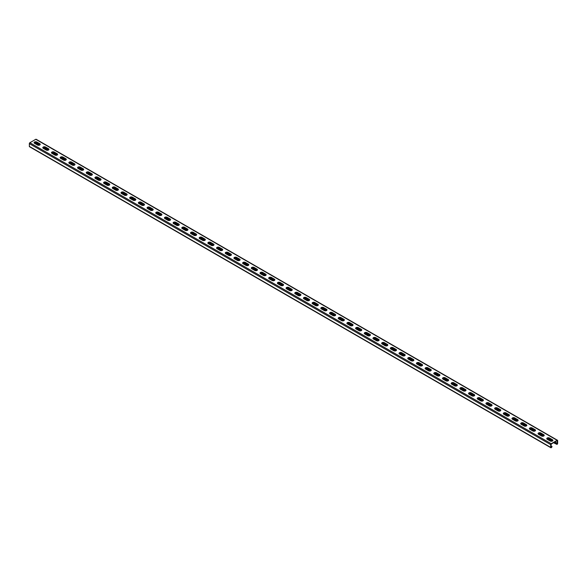 <?xml version="1.0" encoding="UTF-8"?>
<svg xmlns="http://www.w3.org/2000/svg" width="587" height="587" viewBox="0 0 587 587"><rect width="100%" height="100%" fill="white"/><g stroke="black" fill="none" stroke-linecap="round" stroke-linejoin="round"><path stroke-width="0.88" d="M553.497 442.701L556.865 444.352A0.734 0.426 120 0 0 557.65 443.376L557.65 440.61A0.734 0.426 120 0 0 557.129 440.309L551.222 443.721A0.734 0.426 120 0 0 550.701 444.623L550.701 447.389A0.734 0.426 120 0 0 551.479 447.463L552.088 446.707L550.958 445.944M550.848 447.727L29.504 146.728A0.734 0.426 -60 0 1 29.35 146.39L29.35 143.624A0.734 0.426 -60 0 1 29.871 142.722L35.778 139.31A0.734 0.426 -60 0 1 36.152 139.273L557.496 440.272M553.857 442.495L556.388 443.963L557.386 443.53L557.129 440.61L551.222 444.021L550.958 447.243L551.956 446.516M552.433 439.707A1.6 0.925 0 0 1 552.903 440.36A1.6 0.925 0 0 1 551.919 441.211A1.6 0.925 0 0 1 550.18 441.006L547.223 439.303A1.6 0.925 0 0 1 546.754 438.65A1.6 0.925 0 0 1 547.744 437.799A1.6 0.925 0 0 1 549.483 437.997L552.433 439.707L549.483 438.298A1.6 0.925 0 0 0 547.862 438.071A1.6 0.925 0 0 0 546.776 438.805L551.002 441.263M543.745 434.688A1.6 0.925 0 0 1 544.215 435.341A1.6 0.925 0 0 1 543.232 436.192A1.6 0.925 0 0 1 541.485 435.994L538.536 434.285A1.6 0.925 0 0 1 538.066 433.632A1.6 0.925 0 0 1 539.049 432.78A1.6 0.925 0 0 1 540.796 432.979L543.745 434.688L540.796 433.279A1.6 0.925 0 0 0 539.174 433.059A1.6 0.925 0 0 0 538.088 433.786L542.315 436.244M535.058 429.669A1.6 0.925 0 0 1 535.527 430.322A1.6 0.925 0 0 1 534.537 431.174A1.6 0.925 0 0 1 532.798 430.975L529.848 429.273A1.6 0.925 0 0 1 529.379 428.62A1.6 0.925 0 0 1 530.362 427.769A1.6 0.925 0 0 1 532.101 427.967L535.058 429.669L532.101 428.268A1.6 0.925 0 0 0 530.487 428.04A1.6 0.925 0 0 0 529.401 428.767M526.37 424.658A1.6 0.925 0 0 1 526.84 425.304A1.6 0.925 0 0 1 525.849 426.162A1.6 0.925 0 0 1 524.11 425.957L521.153 424.254A1.6 0.925 0 0 1 520.691 423.601A1.6 0.925 0 0 1 521.674 422.75A1.6 0.925 0 0 1 523.413 422.948L526.37 424.658L523.413 423.249A1.6 0.925 0 0 0 521.799 423.022A1.6 0.925 0 0 0 520.706 423.748M517.683 419.639A1.6 0.925 0 0 1 518.145 420.292A1.6 0.925 0 0 1 517.162 421.143A1.6 0.925 0 0 1 515.423 420.945L512.466 419.235A1.6 0.925 0 0 1 511.996 418.582A1.6 0.925 0 0 1 512.987 417.731A1.6 0.925 0 0 1 514.726 417.929L517.683 419.639L514.726 418.23A1.6 0.925 0 0 0 513.104 418.01A1.6 0.925 0 0 0 512.018 418.736L516.252 421.195M508.988 414.62A1.6 0.925 0 0 1 509.457 415.273A1.6 0.925 0 0 1 508.474 416.124A1.6 0.925 0 0 1 506.735 415.926L503.778 414.217A1.6 0.925 0 0 1 503.308 413.571A1.6 0.925 0 0 1 504.299 412.712A1.6 0.925 0 0 1 506.038 412.918L508.988 414.62L506.038 413.219A1.6 0.925 0 0 0 504.416 412.991A1.6 0.925 0 0 0 503.33 413.718M500.3 409.601A1.6 0.925 0 0 1 500.77 410.254A1.6 0.925 0 0 1 499.786 411.105A1.6 0.925 0 0 1 498.04 410.907L495.09 409.205A1.6 0.925 0 0 1 494.621 408.552A1.6 0.925 0 0 1 495.604 407.701A1.6 0.925 0 0 1 497.35 407.899L500.3 409.601L497.35 408.2A1.6 0.925 0 0 0 495.729 407.972A1.6 0.925 0 0 0 494.643 408.699M491.613 404.59A1.6 0.925 0 0 1 492.082 405.243A1.6 0.925 0 0 1 491.092 406.094A1.6 0.925 0 0 1 489.353 405.896L486.396 404.186A1.6 0.925 0 0 1 485.933 403.533A1.6 0.925 0 0 1 486.917 402.682A1.6 0.925 0 0 1 488.655 402.88L491.613 404.59L488.655 403.181A1.6 0.925 0 0 0 487.041 402.961A1.6 0.925 0 0 0 485.955 403.687M482.925 399.571A1.6 0.925 0 0 1 483.394 400.224A1.6 0.925 0 0 1 482.404 401.075A1.6 0.925 0 0 1 480.665 400.877L477.708 399.167A1.6 0.925 0 0 1 477.238 398.514A1.6 0.925 0 0 1 478.229 397.663A1.6 0.925 0 0 1 479.968 397.869L482.925 399.571L479.968 398.169A1.6 0.925 0 0 0 478.354 397.942A1.6 0.925 0 0 0 477.26 398.668L481.494 401.126M474.237 394.552A1.6 0.925 0 0 1 474.7 395.205A1.6 0.925 0 0 1 473.716 396.056A1.6 0.925 0 0 1 471.977 395.858L469.02 394.156A1.6 0.925 0 0 1 468.551 393.503A1.6 0.925 0 0 1 469.541 392.652A1.6 0.925 0 0 1 471.28 392.85L474.237 394.552L471.28 393.151A1.6 0.925 0 0 0 469.659 392.923A1.6 0.925 0 0 0 468.573 393.65M465.542 389.541A1.6 0.925 0 0 1 466.012 390.194A1.6 0.925 0 0 1 465.029 391.045A1.6 0.925 0 0 1 463.282 390.839L460.333 389.137A1.6 0.925 0 0 1 459.863 388.484A1.6 0.925 0 0 1 460.846 387.633A1.6 0.925 0 0 1 462.593 387.831L465.542 389.541L462.593 388.132A1.6 0.925 0 0 0 460.971 387.904A1.6 0.925 0 0 0 459.885 388.638M456.855 384.522A1.6 0.925 0 0 1 457.324 385.175A1.6 0.925 0 0 1 456.341 386.026A1.6 0.925 0 0 1 454.595 385.828L451.645 384.118A1.6 0.925 0 0 1 451.176 383.465A1.6 0.925 0 0 1 452.159 382.614A1.6 0.925 0 0 1 453.905 382.812L456.855 384.522L453.905 383.12A1.6 0.925 0 0 0 452.284 382.893A1.6 0.925 0 0 0 451.198 383.619M448.167 379.503A1.6 0.925 0 0 1 448.637 380.156A1.6 0.925 0 0 1 447.646 381.007A1.6 0.925 0 0 1 445.907 380.809L442.95 379.107A1.6 0.925 0 0 1 442.488 378.454A1.6 0.925 0 0 1 443.471 377.602A1.6 0.925 0 0 1 445.21 377.801L448.167 379.503L445.21 378.101A1.6 0.925 0 0 0 443.596 377.874A1.6 0.925 0 0 0 442.51 378.6L446.736 381.066M439.48 374.491A1.6 0.925 0 0 1 439.949 375.137A1.6 0.925 0 0 1 438.959 375.996A1.6 0.925 0 0 1 437.22 375.79L434.263 374.088A1.6 0.925 0 0 1 433.793 373.435A1.6 0.925 0 0 1 434.784 372.584A1.6 0.925 0 0 1 436.523 372.782L439.48 374.491L436.523 373.083A1.6 0.925 0 0 0 434.908 372.855A1.6 0.925 0 0 0 433.815 373.581M430.792 369.472A1.6 0.925 0 0 1 431.254 370.126A1.6 0.925 0 0 1 430.271 370.977A1.6 0.925 0 0 1 428.532 370.779L425.575 369.069A1.6 0.925 0 0 1 425.105 368.416A1.6 0.925 0 0 1 426.096 367.565A1.6 0.925 0 0 1 427.835 367.763L430.792 369.472L427.835 368.064A1.6 0.925 0 0 0 426.213 367.844A1.6 0.925 0 0 0 425.127 368.57M422.097 364.454A1.6 0.925 0 0 1 422.567 365.107A1.6 0.925 0 0 1 421.583 365.958A1.6 0.925 0 0 1 419.837 365.76L416.887 364.05A1.6 0.925 0 0 1 416.418 363.404A1.6 0.925 0 0 1 417.401 362.546A1.6 0.925 0 0 1 419.147 362.751L422.097 364.454L419.147 363.052A1.6 0.925 0 0 0 417.526 362.825A1.6 0.925 0 0 0 416.44 363.551M413.409 359.435A1.6 0.925 0 0 1 413.879 360.088A1.6 0.925 0 0 1 412.888 360.939A1.6 0.925 0 0 1 411.149 360.741L408.2 359.039A1.6 0.925 0 0 1 407.73 358.386A1.6 0.925 0 0 1 408.713 357.534A1.6 0.925 0 0 1 410.452 357.732L413.409 359.435L410.452 358.033A1.6 0.925 0 0 0 408.838 357.806A1.6 0.925 0 0 0 407.752 358.532L411.979 360.998M404.722 354.423A1.6 0.925 0 0 1 405.191 355.076A1.6 0.925 0 0 1 404.201 355.927A1.6 0.925 0 0 1 402.462 355.729L399.505 354.02A1.6 0.925 0 0 1 399.043 353.367A1.6 0.925 0 0 1 400.026 352.516A1.6 0.925 0 0 1 401.765 352.714L404.722 354.423L401.765 353.014A1.6 0.925 0 0 0 400.151 352.794A1.6 0.925 0 0 0 399.065 353.521M396.034 349.404A1.6 0.925 0 0 1 396.496 350.057A1.6 0.925 0 0 1 395.513 350.909A1.6 0.925 0 0 1 393.774 350.71L390.817 349.001A1.6 0.925 0 0 1 390.348 348.348A1.6 0.925 0 0 1 391.338 347.497A1.6 0.925 0 0 1 393.077 347.702L396.034 349.404L393.077 348.003A1.6 0.925 0 0 0 391.463 347.775A1.6 0.925 0 0 0 390.37 348.502M387.339 344.386A1.6 0.925 0 0 1 387.809 345.039A1.6 0.925 0 0 1 386.826 345.89A1.6 0.925 0 0 1 385.087 345.692L382.13 343.989A1.6 0.925 0 0 1 381.66 343.336A1.6 0.925 0 0 1 382.651 342.485A1.6 0.925 0 0 1 384.39 342.683L387.339 344.386L384.39 342.984A1.6 0.925 0 0 0 382.768 342.757A1.6 0.925 0 0 0 381.682 343.483M378.652 339.374A1.6 0.925 0 0 1 379.121 340.027A1.6 0.925 0 0 1 378.138 340.878A1.6 0.925 0 0 1 376.392 340.673L373.442 338.97A1.6 0.925 0 0 1 372.972 338.317A1.6 0.925 0 0 1 373.956 337.466A1.6 0.925 0 0 1 375.702 337.664L378.652 339.374L375.702 337.965A1.6 0.925 0 0 0 374.08 337.738A1.6 0.925 0 0 0 372.994 338.472L377.221 340.93M369.964 334.355A1.6 0.925 0 0 1 370.434 335.008A1.6 0.925 0 0 1 369.443 335.859A1.6 0.925 0 0 1 367.704 335.661L364.754 333.952A1.6 0.925 0 0 1 364.285 333.299A1.6 0.925 0 0 1 365.268 332.447A1.6 0.925 0 0 1 367.007 332.653L369.964 334.355L367.007 332.954A1.6 0.925 0 0 0 365.393 332.726A1.6 0.925 0 0 0 364.307 333.453M361.276 329.336A1.6 0.925 0 0 1 361.746 329.989A1.6 0.925 0 0 1 360.756 330.841A1.6 0.925 0 0 1 359.017 330.642L356.06 328.94A1.6 0.925 0 0 1 355.597 328.287A1.6 0.925 0 0 1 356.58 327.436A1.6 0.925 0 0 1 358.319 327.634L361.276 329.336L358.319 327.935A1.6 0.925 0 0 0 356.705 327.707A1.6 0.925 0 0 0 355.612 328.434M352.589 324.325A1.6 0.925 0 0 1 353.051 324.971A1.6 0.925 0 0 1 352.068 325.829A1.6 0.925 0 0 1 350.329 325.624L347.372 323.921A1.6 0.925 0 0 1 346.902 323.268A1.6 0.925 0 0 1 347.893 322.417A1.6 0.925 0 0 1 349.632 322.615L352.589 324.325L349.632 322.916A1.6 0.925 0 0 0 348.01 322.689A1.6 0.925 0 0 0 346.924 323.422L351.158 325.88M343.894 319.306A1.6 0.925 0 0 1 344.364 319.959A1.6 0.925 0 0 1 343.38 320.81A1.6 0.925 0 0 1 341.641 320.612L338.684 318.902A1.6 0.925 0 0 1 338.215 318.249A1.6 0.925 0 0 1 339.205 317.398A1.6 0.925 0 0 1 340.944 317.596L343.894 319.306L340.944 317.897A1.6 0.925 0 0 0 339.323 317.677A1.6 0.925 0 0 0 338.237 318.403M335.206 314.287A1.6 0.925 0 0 1 335.676 314.94A1.6 0.925 0 0 1 334.693 315.791A1.6 0.925 0 0 1 332.946 315.593L329.997 313.884A1.6 0.925 0 0 1 329.527 313.238A1.6 0.925 0 0 1 330.51 312.379A1.6 0.925 0 0 1 332.257 312.585L335.206 314.287L332.257 312.886A1.6 0.925 0 0 0 330.635 312.658A1.6 0.925 0 0 0 329.549 313.385M326.519 309.268A1.6 0.925 0 0 1 326.988 309.921A1.6 0.925 0 0 1 325.998 310.772A1.6 0.925 0 0 1 324.259 310.574L321.302 308.872A1.6 0.925 0 0 1 320.84 308.219A1.6 0.925 0 0 1 321.823 307.368A1.6 0.925 0 0 1 323.562 307.566L326.519 309.268L323.562 307.867A1.6 0.925 0 0 0 321.947 307.639A1.6 0.925 0 0 0 320.862 308.366M317.831 304.257A1.6 0.925 0 0 1 318.301 304.91A1.6 0.925 0 0 1 317.31 305.761A1.6 0.925 0 0 1 315.571 305.563L312.614 303.853A1.6 0.925 0 0 1 312.145 303.2A1.6 0.925 0 0 1 313.135 302.349A1.6 0.925 0 0 1 314.874 302.547L317.831 304.257L314.874 302.848A1.6 0.925 0 0 0 313.26 302.628A1.6 0.925 0 0 0 312.167 303.354L316.4 305.812M309.144 299.238A1.6 0.925 0 0 1 309.606 299.891A1.6 0.925 0 0 1 308.623 300.742A1.6 0.925 0 0 1 306.884 300.544L303.927 298.834A1.6 0.925 0 0 1 303.457 298.189A1.6 0.925 0 0 1 304.448 297.33A1.6 0.925 0 0 1 306.187 297.536L309.144 299.238L306.187 297.836A1.6 0.925 0 0 0 304.565 297.609A1.6 0.925 0 0 0 303.479 298.335L307.713 300.793M300.449 294.219A1.6 0.925 0 0 1 300.918 294.872A1.6 0.925 0 0 1 299.935 295.723A1.6 0.925 0 0 1 298.189 295.525L295.239 293.823A1.6 0.925 0 0 1 294.769 293.17A1.6 0.925 0 0 1 295.753 292.319A1.6 0.925 0 0 1 297.499 292.517L300.449 294.219L297.499 292.818A1.6 0.925 0 0 0 295.877 292.59A1.6 0.925 0 0 0 294.791 293.317M291.761 289.208A1.6 0.925 0 0 1 292.231 289.861A1.6 0.925 0 0 1 291.247 290.712A1.6 0.925 0 0 1 289.501 290.506L286.551 288.804A1.6 0.925 0 0 1 286.082 288.151A1.6 0.925 0 0 1 287.065 287.3A1.6 0.925 0 0 1 288.811 287.498L291.761 289.208L288.811 287.799A1.6 0.925 0 0 0 287.19 287.571A1.6 0.925 0 0 0 286.104 288.305M283.073 284.189A1.6 0.925 0 0 1 283.543 284.842A1.6 0.925 0 0 1 282.552 285.693A1.6 0.925 0 0 1 280.813 285.495L277.856 283.785A1.6 0.925 0 0 1 277.394 283.132A1.6 0.925 0 0 1 278.377 282.281A1.6 0.925 0 0 1 280.116 282.486L283.073 284.189L280.116 282.787A1.6 0.925 0 0 0 278.502 282.56A1.6 0.925 0 0 0 277.416 283.286L281.643 285.744M274.386 279.17A1.6 0.925 0 0 1 274.855 279.823A1.6 0.925 0 0 1 273.865 280.674A1.6 0.925 0 0 1 272.126 280.476L269.169 278.774A1.6 0.925 0 0 1 268.699 278.121A1.6 0.925 0 0 1 269.69 277.269A1.6 0.925 0 0 1 271.429 277.468L274.386 279.17L271.429 277.768A1.6 0.925 0 0 0 269.815 277.541A1.6 0.925 0 0 0 268.721 278.267L272.955 280.733M265.698 274.158A1.6 0.925 0 0 1 266.16 274.804A1.6 0.925 0 0 1 265.177 275.663A1.6 0.925 0 0 1 263.438 275.457L260.481 273.755A1.6 0.925 0 0 1 260.012 273.102A1.6 0.925 0 0 1 261.002 272.251A1.6 0.925 0 0 1 262.741 272.449L265.698 274.158L262.741 272.75A1.6 0.925 0 0 0 261.12 272.522A1.6 0.925 0 0 0 260.034 273.256M257.003 269.139A1.6 0.925 0 0 1 257.473 269.793A1.6 0.925 0 0 1 256.49 270.644A1.6 0.925 0 0 1 254.743 270.446L251.794 268.736A1.6 0.925 0 0 1 251.324 268.083A1.6 0.925 0 0 1 252.307 267.232A1.6 0.925 0 0 1 254.054 267.43L257.003 269.139L254.054 267.731A1.6 0.925 0 0 0 252.432 267.511A1.6 0.925 0 0 0 251.346 268.237M248.316 264.121A1.6 0.925 0 0 1 248.785 264.774A1.6 0.925 0 0 1 247.795 265.625A1.6 0.925 0 0 1 246.056 265.427L243.106 263.724A1.6 0.925 0 0 1 242.636 263.071A1.6 0.925 0 0 1 243.62 262.22A1.6 0.925 0 0 1 245.359 262.418L248.316 264.121L245.359 262.719A1.6 0.925 0 0 0 243.744 262.492A1.6 0.925 0 0 0 242.658 263.218L246.885 265.684M239.628 259.109A1.6 0.925 0 0 1 240.098 259.755A1.6 0.925 0 0 1 239.107 260.613A1.6 0.925 0 0 1 237.368 260.408L234.411 258.706A1.6 0.925 0 0 1 233.949 258.053A1.6 0.925 0 0 1 234.932 257.201A1.6 0.925 0 0 1 236.671 257.399L239.628 259.109L236.671 257.7A1.6 0.925 0 0 0 235.057 257.473A1.6 0.925 0 0 0 233.971 258.199M230.94 254.09A1.6 0.925 0 0 1 231.403 254.743A1.6 0.925 0 0 1 230.42 255.594A1.6 0.925 0 0 1 228.681 255.396L225.724 253.687A1.6 0.925 0 0 1 225.254 253.034A1.6 0.925 0 0 1 226.244 252.183A1.6 0.925 0 0 1 227.983 252.381L230.94 254.09L227.983 252.681A1.6 0.925 0 0 0 226.369 252.461A1.6 0.925 0 0 0 225.276 253.188M222.246 249.071A1.6 0.925 0 0 1 222.715 249.724A1.6 0.925 0 0 1 221.732 250.576A1.6 0.925 0 0 1 219.993 250.378L217.036 248.668A1.6 0.925 0 0 1 216.566 248.022A1.6 0.925 0 0 1 217.557 247.164A1.6 0.925 0 0 1 219.296 247.369L222.246 249.071L219.296 247.67A1.6 0.925 0 0 0 217.674 247.443A1.6 0.925 0 0 0 216.588 248.169M213.558 244.053A1.6 0.925 0 0 1 214.028 244.706A1.6 0.925 0 0 1 213.044 245.557A1.6 0.925 0 0 1 211.298 245.359L208.348 243.656A1.6 0.925 0 0 1 207.879 243.003A1.6 0.925 0 0 1 208.862 242.152A1.6 0.925 0 0 1 210.608 242.35L213.558 244.053L210.608 242.651A1.6 0.925 0 0 0 208.987 242.424A1.6 0.925 0 0 0 207.901 243.15L212.127 245.615M204.87 239.041A1.6 0.925 0 0 1 205.34 239.694A1.6 0.925 0 0 1 204.349 240.545A1.6 0.925 0 0 1 202.61 240.34L199.661 238.638A1.6 0.925 0 0 1 199.191 237.984A1.6 0.925 0 0 1 200.174 237.133A1.6 0.925 0 0 1 201.913 237.331L204.87 239.041L201.913 237.632A1.6 0.925 0 0 0 200.299 237.405A1.6 0.925 0 0 0 199.213 238.139M196.183 234.022A1.6 0.925 0 0 1 196.652 234.675A1.6 0.925 0 0 1 195.662 235.526A1.6 0.925 0 0 1 193.923 235.328L190.966 233.619A1.6 0.925 0 0 1 190.504 232.966A1.6 0.925 0 0 1 191.487 232.114A1.6 0.925 0 0 1 193.226 232.32L196.183 234.022L193.226 232.621A1.6 0.925 0 0 0 191.611 232.393A1.6 0.925 0 0 0 190.518 233.12M187.495 229.003A1.6 0.925 0 0 1 187.957 229.656A1.6 0.925 0 0 1 186.974 230.508A1.6 0.925 0 0 1 185.235 230.309L182.278 228.607A1.6 0.925 0 0 1 181.809 227.954A1.6 0.925 0 0 1 182.799 227.103A1.6 0.925 0 0 1 184.538 227.301L187.495 229.003L184.538 227.602A1.6 0.925 0 0 0 182.917 227.374A1.6 0.925 0 0 0 181.831 228.101M178.8 223.992A1.6 0.925 0 0 1 179.27 224.645A1.6 0.925 0 0 1 178.287 225.496A1.6 0.925 0 0 1 176.548 225.291L173.591 223.588A1.6 0.925 0 0 1 173.121 222.935A1.6 0.925 0 0 1 174.112 222.084A1.6 0.925 0 0 1 175.851 222.282L178.8 223.992L175.851 222.583A1.6 0.925 0 0 0 174.229 222.356A1.6 0.925 0 0 0 173.143 223.089M170.113 218.973A1.6 0.925 0 0 1 170.582 219.626A1.6 0.925 0 0 1 169.599 220.477A1.6 0.925 0 0 1 167.853 220.279L164.903 218.569A1.6 0.925 0 0 1 164.433 217.916A1.6 0.925 0 0 1 165.417 217.065A1.6 0.925 0 0 1 167.163 217.263L170.113 218.973L167.163 217.564A1.6 0.925 0 0 0 165.541 217.344A1.6 0.925 0 0 0 164.455 218.071M161.425 213.954A1.6 0.925 0 0 1 161.895 214.607A1.6 0.925 0 0 1 160.904 215.458A1.6 0.925 0 0 1 159.165 215.26L156.208 213.558A1.6 0.925 0 0 1 155.746 212.905A1.6 0.925 0 0 1 156.729 212.054A1.6 0.925 0 0 1 158.468 212.252L161.425 213.954L158.468 212.553A1.6 0.925 0 0 0 156.854 212.325A1.6 0.925 0 0 0 155.768 213.052M152.737 208.943A1.6 0.925 0 0 1 153.207 209.588A1.6 0.925 0 0 1 152.216 210.447A1.6 0.925 0 0 1 150.477 210.241L147.52 208.539A1.6 0.925 0 0 1 147.051 207.886A1.6 0.925 0 0 1 148.041 207.035A1.6 0.925 0 0 1 149.78 207.233L152.737 208.943L149.78 207.534A1.6 0.925 0 0 0 148.166 207.306A1.6 0.925 0 0 0 147.073 208.033M144.05 203.924A1.6 0.925 0 0 1 144.512 204.577A1.6 0.925 0 0 1 143.529 205.428A1.6 0.925 0 0 1 141.79 205.23L138.833 203.52A1.6 0.925 0 0 1 138.363 202.867A1.6 0.925 0 0 1 139.354 202.016A1.6 0.925 0 0 1 141.093 202.214L144.05 203.924L141.093 202.515A1.6 0.925 0 0 0 139.471 202.295A1.6 0.925 0 0 0 138.385 203.021L142.619 205.479M135.355 198.905A1.6 0.925 0 0 1 135.824 199.558A1.6 0.925 0 0 1 134.841 200.409A1.6 0.925 0 0 1 133.095 200.211L130.145 198.501A1.6 0.925 0 0 1 129.676 197.856A1.6 0.925 0 0 1 130.659 196.997A1.6 0.925 0 0 1 132.405 197.203L135.355 198.905L132.405 197.503A1.6 0.925 0 0 0 130.784 197.276A1.6 0.925 0 0 0 129.698 198.002M126.667 193.886A1.6 0.925 0 0 1 127.137 194.539A1.6 0.925 0 0 1 126.154 195.39A1.6 0.925 0 0 1 124.407 195.192L121.458 193.49A1.6 0.925 0 0 1 120.988 192.837A1.6 0.925 0 0 1 121.971 191.986A1.6 0.925 0 0 1 123.718 192.184L126.667 193.886L123.718 192.485A1.6 0.925 0 0 0 122.096 192.257A1.6 0.925 0 0 0 121.01 192.984M117.98 188.875A1.6 0.925 0 0 1 118.449 189.528A1.6 0.925 0 0 1 117.459 190.379A1.6 0.925 0 0 1 115.72 190.181L112.763 188.471A1.6 0.925 0 0 1 112.3 187.818A1.6 0.925 0 0 1 113.284 186.967A1.6 0.925 0 0 1 115.023 187.165L117.98 188.875L115.023 187.466A1.6 0.925 0 0 0 113.408 187.246A1.6 0.925 0 0 0 112.322 187.972L116.549 190.43M109.292 183.856A1.6 0.925 0 0 1 109.762 184.509A1.6 0.925 0 0 1 108.771 185.36A1.6 0.925 0 0 1 107.032 185.162L104.075 183.452A1.6 0.925 0 0 1 103.605 182.799A1.6 0.925 0 0 1 104.596 181.948A1.6 0.925 0 0 1 106.335 182.153L109.292 183.856L106.335 182.454A1.6 0.925 0 0 0 104.721 182.227A1.6 0.925 0 0 0 103.628 182.953L107.861 185.411M100.604 178.837A1.6 0.925 0 0 1 101.067 179.49A1.6 0.925 0 0 1 100.084 180.341A1.6 0.925 0 0 1 98.345 180.143L95.388 178.441A1.6 0.925 0 0 1 94.918 177.788A1.6 0.925 0 0 1 95.908 176.936A1.6 0.925 0 0 1 97.647 177.135L100.604 178.837L97.647 177.435A1.6 0.925 0 0 0 96.026 177.208A1.6 0.925 0 0 0 94.94 177.934M91.91 173.825A1.6 0.925 0 0 1 92.379 174.478A1.6 0.925 0 0 1 91.396 175.33A1.6 0.925 0 0 1 89.65 175.124L86.7 173.422A1.6 0.925 0 0 1 86.23 172.769A1.6 0.925 0 0 1 87.214 171.918A1.6 0.925 0 0 1 88.96 172.116L91.91 173.825L88.96 172.417A1.6 0.925 0 0 0 87.338 172.189A1.6 0.925 0 0 0 86.252 172.923M83.222 168.807A1.6 0.925 0 0 1 83.692 169.46A1.6 0.925 0 0 1 82.701 170.311A1.6 0.925 0 0 1 80.962 170.113L78.012 168.403A1.6 0.925 0 0 1 77.543 167.75A1.6 0.925 0 0 1 78.526 166.899A1.6 0.925 0 0 1 80.265 167.097L83.222 168.807L80.265 167.405A1.6 0.925 0 0 0 78.651 167.178A1.6 0.925 0 0 0 77.565 167.904L81.791 170.362M74.534 163.788A1.6 0.925 0 0 1 75.004 164.441A1.6 0.925 0 0 1 74.013 165.292A1.6 0.925 0 0 1 72.274 165.094L69.317 163.391A1.6 0.925 0 0 1 68.855 162.738A1.6 0.925 0 0 1 69.838 161.887A1.6 0.925 0 0 1 71.577 162.085L74.534 163.788L71.577 162.386A1.6 0.925 0 0 0 69.963 162.159A1.6 0.925 0 0 0 68.877 162.885M65.847 158.776A1.6 0.925 0 0 1 66.309 159.422A1.6 0.925 0 0 1 65.326 160.28A1.6 0.925 0 0 1 63.587 160.075L60.63 158.373A1.6 0.925 0 0 1 60.16 157.72A1.6 0.925 0 0 1 61.151 156.868A1.6 0.925 0 0 1 62.89 157.067L65.847 158.776L62.89 157.367A1.6 0.925 0 0 0 61.275 157.14A1.6 0.925 0 0 0 60.182 157.866M57.152 153.757A1.6 0.925 0 0 1 57.621 154.41A1.6 0.925 0 0 1 56.638 155.262A1.6 0.925 0 0 1 54.899 155.063L51.942 153.354A1.6 0.925 0 0 1 51.473 152.701A1.6 0.925 0 0 1 52.463 151.85A1.6 0.925 0 0 1 54.202 152.048L57.152 153.757L54.202 152.349A1.6 0.925 0 0 0 52.581 152.128A1.6 0.925 0 0 0 51.495 152.855M48.464 148.738A1.6 0.925 0 0 1 48.934 149.392A1.6 0.925 0 0 1 47.951 150.243A1.6 0.925 0 0 1 46.204 150.045L43.255 148.335A1.6 0.925 0 0 1 42.785 147.689A1.6 0.925 0 0 1 43.768 146.831A1.6 0.925 0 0 1 45.515 147.036L48.464 148.738L45.515 147.337A1.6 0.925 0 0 0 43.893 147.11A1.6 0.925 0 0 0 42.807 147.836L47.033 150.294M39.777 143.72A1.6 0.925 0 0 1 40.246 144.373A1.6 0.925 0 0 1 39.256 145.224A1.6 0.925 0 0 1 37.517 145.026L34.567 143.323A1.6 0.925 0 0 1 34.097 142.67A1.6 0.925 0 0 1 35.081 141.819A1.6 0.925 0 0 1 36.82 142.017L39.777 143.72L36.82 142.318A1.6 0.925 0 0 0 35.205 142.091A1.6 0.925 0 0 0 34.119 142.817M552.881 440.507A1.6 0.925 0 0 0 552.433 440.008M544.193 435.488A1.6 0.925 0 0 0 543.745 434.989M535.505 430.476A1.6 0.925 0 0 0 535.058 429.97M526.818 425.458A1.6 0.925 0 0 0 526.37 424.959M518.123 420.439A1.6 0.925 0 0 0 517.683 419.94M509.435 415.427A1.6 0.925 0 0 0 508.988 414.921M500.748 410.408A1.6 0.925 0 0 0 500.3 409.902M492.06 405.39A1.6 0.925 0 0 0 491.613 404.891M483.372 400.371A1.6 0.925 0 0 0 482.925 399.872M474.678 395.359A1.6 0.925 0 0 0 474.237 394.853M465.99 390.34A1.6 0.925 0 0 0 465.542 389.841M457.302 385.321A1.6 0.925 0 0 0 456.855 384.823M448.615 380.31A1.6 0.925 0 0 0 448.167 379.804M439.927 375.291A1.6 0.925 0 0 0 439.48 374.792M431.232 370.272A1.6 0.925 0 0 0 430.792 369.773M422.545 365.261A1.6 0.925 0 0 0 422.097 364.754M413.857 360.242A1.6 0.925 0 0 0 413.409 359.736M405.169 355.223A1.6 0.925 0 0 0 404.722 354.724M396.482 350.204A1.6 0.925 0 0 0 396.034 349.705M387.787 345.193A1.6 0.925 0 0 0 387.339 344.686M379.099 340.174A1.6 0.925 0 0 0 378.652 339.675M370.412 335.155A1.6 0.925 0 0 0 369.964 334.656M361.724 330.143A1.6 0.925 0 0 0 361.276 329.637M353.029 325.125A1.6 0.925 0 0 0 352.589 324.626M344.342 320.106A1.6 0.925 0 0 0 343.894 319.607M335.654 315.094A1.6 0.925 0 0 0 335.206 314.588M326.966 310.075A1.6 0.925 0 0 0 326.519 309.576M318.279 305.057A1.6 0.925 0 0 0 317.831 304.558M309.584 300.038A1.6 0.925 0 0 0 309.144 299.539M300.896 295.026A1.6 0.925 0 0 0 300.449 294.52M292.209 290.007A1.6 0.925 0 0 0 291.761 289.508M283.521 284.988A1.6 0.925 0 0 0 283.073 284.49M274.833 279.977A1.6 0.925 0 0 0 274.386 279.471M266.138 274.958A1.6 0.925 0 0 0 265.698 274.459M257.451 269.939A1.6 0.925 0 0 0 257.003 269.44M248.763 264.928A1.6 0.925 0 0 0 248.316 264.421M240.076 259.909A1.6 0.925 0 0 0 239.628 259.41M231.388 254.89A1.6 0.925 0 0 0 230.94 254.391M222.693 249.879A1.6 0.925 0 0 0 222.246 249.372M214.006 244.86A1.6 0.925 0 0 0 213.558 244.353M205.318 239.841A1.6 0.925 0 0 0 204.87 239.342M196.63 234.822A1.6 0.925 0 0 0 196.183 234.323M187.935 229.81A1.6 0.925 0 0 0 187.495 229.304M179.248 224.792A1.6 0.925 0 0 0 178.8 224.293M170.56 219.773A1.6 0.925 0 0 0 170.113 219.274M161.873 214.761A1.6 0.925 0 0 0 161.425 214.255M153.185 209.742A1.6 0.925 0 0 0 152.737 209.243M144.49 204.724A1.6 0.925 0 0 0 144.05 204.225M135.802 199.712A1.6 0.925 0 0 0 135.355 199.206M127.115 194.693A1.6 0.925 0 0 0 126.667 194.187M118.427 189.674A1.6 0.925 0 0 0 117.98 189.175M109.74 184.656A1.6 0.925 0 0 0 109.292 184.157M101.045 179.644A1.6 0.925 0 0 0 100.604 179.138M92.357 174.625A1.6 0.925 0 0 0 91.91 174.126M83.67 169.606A1.6 0.925 0 0 0 83.222 169.107M74.982 164.595A1.6 0.925 0 0 0 74.534 164.089M66.294 159.576A1.6 0.925 0 0 0 65.847 159.077M57.599 154.557A1.6 0.925 0 0 0 57.152 154.058M48.912 149.546A1.6 0.925 0 0 0 48.464 149.039M40.224 144.527A1.6 0.925 0 0 0 39.777 144.02M40.033 144.835L36.042 142.531L36.042 142.069M36.042 142.531L34.912 143.301L38.346 145.282M51.502 152.877L55.721 155.313M60.19 157.896L64.416 160.332M68.884 162.907L73.104 165.351M86.26 172.945L90.479 175.381M94.947 177.964L99.166 180.4M121.017 193.013L125.236 195.449M129.705 198.024L133.924 200.46M147.08 208.062L151.307 210.498M155.775 213.074L159.994 215.517M164.463 218.093L168.682 220.529M173.15 223.111L177.369 225.547M181.838 228.123L186.064 230.566M190.526 233.142L194.752 235.578M199.22 238.161L203.44 240.597M216.596 248.191L220.815 250.627M225.283 253.21L229.51 255.646M233.978 258.229L238.197 260.665M251.353 268.259L255.572 270.695M260.041 273.278L264.26 275.714M286.111 288.327L290.33 290.763M294.799 293.346L299.018 295.782M320.869 308.395L325.088 310.831M329.556 313.407L333.776 315.85M338.244 318.425L342.463 320.862M355.619 328.456L359.846 330.899M364.314 333.475L368.533 335.911M381.689 343.512L385.908 345.948M390.377 348.524L394.603 350.96M399.072 353.543L403.291 355.979M416.447 363.573L420.666 366.009M425.135 368.592L429.354 371.028M433.822 373.611L438.049 376.047M451.205 383.641L455.424 386.077M459.892 388.66L464.112 391.096M468.58 393.679L472.806 396.115M485.963 403.709L490.182 406.145M494.65 408.728L498.869 411.164M503.338 413.74L507.557 416.176M520.713 423.777L524.939 426.213M529.408 428.789L533.627 431.232M35.044 142.964L39.036 145.268M42.983 147.542L47.73 150.287M51.671 152.561L56.418 155.306M60.358 157.58L65.106 160.317M69.046 162.592L73.793 165.336M77.733 167.611L82.481 170.355M86.428 172.629L91.176 175.366M95.116 177.648L99.863 180.385M103.804 182.66L108.551 185.404M112.491 187.679L117.239 190.423M121.179 192.697L125.926 195.434M129.874 197.709L134.621 200.453M138.561 202.728L143.309 205.472M147.249 207.747L151.996 210.484M155.937 212.758L160.684 215.502M164.631 217.777L169.379 220.521M173.319 222.796L178.066 225.533M182.007 227.815L186.754 230.552M190.694 232.826L195.442 235.57M199.382 237.845L204.129 240.582M208.077 242.864L212.824 245.601M216.764 247.875L221.512 250.62M225.452 252.894L230.199 255.638M234.14 257.913L238.887 260.65M242.827 262.925L247.575 265.669M251.522 267.943L256.27 270.688M260.21 272.962L264.957 275.699M268.897 277.981L273.645 280.718M277.585 282.993L282.332 285.737M286.273 288.012L291.02 290.748M294.968 293.03L299.715 295.767M303.655 298.042L308.402 300.786M312.343 303.061L317.09 305.805M321.03 308.08L325.778 310.817M329.725 313.091L334.473 315.835M338.413 318.11L343.16 320.854M347.1 323.129L351.848 325.866M355.788 328.148L360.535 330.885M364.476 333.159L369.223 335.903M373.171 338.178L377.918 340.915M381.858 343.197L386.606 345.934M390.546 348.208L395.293 350.953M399.233 353.227L403.981 355.971M407.921 358.246L412.668 360.983M416.616 363.258L421.363 366.002M425.304 368.276L430.051 371.021M433.991 373.295L438.738 376.032M442.679 378.307L447.426 381.051M451.366 383.326L456.114 386.07M460.061 388.345L464.809 391.081M468.749 393.363L473.496 396.1M477.436 398.375L482.184 401.119M486.124 403.394L490.871 406.138M494.819 408.413L499.566 411.149M503.507 413.424L508.254 416.168M512.194 418.443L516.942 421.187M520.882 423.462L525.629 426.199M529.569 428.473L534.317 431.218M538.264 433.492L543.012 436.236M546.952 438.511L551.699 441.248M550.701 447.389L29.35 146.39M550.701 444.623L29.35 143.624M551.479 447.463L550.958 447.052M551.222 443.721L29.871 142.722M557.129 440.309L35.778 139.31M557.65 443.376L554.73 441.989M552.69 440.815L547.928 438.063M544.002 435.796L539.233 433.045M535.315 430.785L530.545 428.033M526.627 425.766L521.858 423.014M517.932 420.747L513.17 417.995M509.245 415.735L504.475 412.977M500.557 410.717L495.788 407.965M491.869 405.698L487.1 402.946M483.182 400.686L478.412 397.927M474.487 395.667L469.725 392.916M465.799 390.649L461.03 387.897M457.112 385.63L452.342 382.878M448.424 380.618L443.655 377.867M439.736 375.599L434.967 372.848M431.041 370.58L426.279 367.829M422.354 365.569L417.584 362.817M413.666 360.55L408.897 357.799M404.979 355.531L400.209 352.78M396.291 350.52L391.522 347.761M387.596 345.501L382.834 342.749M378.909 340.482L374.139 337.73M370.221 335.463L365.452 332.712M361.533 330.452L356.764 327.7M352.838 325.433L348.076 322.681M344.151 320.414L339.381 317.662M335.463 315.402L330.694 312.651M326.776 310.384L322.006 307.632M318.088 305.365L313.319 302.613M309.393 300.353L304.631 297.594M300.705 295.334L295.936 292.583M292.018 290.316L287.248 287.564M283.33 285.297L278.561 282.545M274.643 280.285L269.873 277.534M265.948 275.266L261.186 272.515M257.26 270.247L252.491 267.496M248.572 265.236L243.803 262.484M239.885 260.217L235.116 257.466M231.197 255.198L226.428 252.447M222.502 250.187L217.74 247.428M213.815 245.168L209.045 242.416M205.127 240.149L200.358 237.397M196.44 235.138L191.67 232.379M187.745 230.119L182.983 227.367M179.057 225.1L174.288 222.348M170.369 220.081L165.6 217.329M161.682 215.069L156.912 212.318M152.994 210.051L148.225 207.299M144.299 205.032L139.537 202.28M135.612 200.02L130.842 197.261M126.924 195.001L122.155 192.25M118.236 189.983L113.467 187.231M109.549 184.971L104.78 182.212M100.854 179.952L96.092 177.201M92.166 174.933L87.397 172.182M83.479 169.914L78.709 167.163M74.791 164.903L70.022 162.151M66.104 159.884L61.334 157.133M57.409 154.865L52.647 152.114M48.721 149.854L43.952 147.102M556.997 444.014L554.113 442.349M552.066 441.167L547.165 438.335M543.379 436.148L538.477 433.316M534.691 431.137L529.782 428.305M526.003 426.118L521.095 423.286M517.308 421.099L512.407 418.267M508.621 416.088L503.719 413.255M499.933 411.069L495.032 408.236M491.246 406.05L486.337 403.218M482.558 401.031L477.649 398.206M473.863 396.02L468.962 393.187M465.175 391.001L460.274 388.168M456.488 385.982L451.579 383.15M447.8 380.97L442.892 378.138M439.105 375.951L434.204 373.119M430.418 370.933L425.516 368.1M421.73 365.921L416.829 363.089M413.043 360.902L408.134 358.07M404.355 355.883L399.446 353.051M395.66 350.865L390.759 348.04M386.972 345.853L382.071 343.021M378.285 340.834L373.383 338.002M369.597 335.815L364.688 332.99M360.91 330.804L356.001 327.972M352.215 325.785L347.313 322.953M343.527 320.766L338.626 317.934M334.839 315.755L329.938 312.922M326.152 310.736L321.243 307.904M317.464 305.717L312.555 302.885M308.769 300.705L303.868 297.873M300.082 295.687L295.18 292.854M291.394 290.668L286.485 287.835M282.707 285.649L277.798 282.824M274.012 280.637L269.11 277.805M265.324 275.619L260.423 272.786M256.636 270.6L251.735 267.767M247.949 265.588L243.04 262.756M239.261 260.569L234.352 257.737M230.566 255.55L225.665 252.718M221.879 250.539L216.977 247.707M213.191 245.52L208.29 242.688M204.503 240.501L199.595 237.669M195.816 235.482L190.907 232.657M187.121 230.471L182.219 227.639M178.433 225.452L173.532 222.62M169.746 220.433L164.844 217.601M161.058 215.422L156.149 212.589M152.371 210.403L147.462 207.571M143.676 205.384L138.774 202.552M134.988 200.372L130.087 197.54M126.3 195.354L121.392 192.521M117.613 190.335L112.704 187.502M108.918 185.316L104.016 182.491M100.23 180.304L95.329 177.472M91.543 175.286L86.641 172.453M82.855 170.267L77.946 167.434M74.167 165.255L69.259 162.423M65.473 160.236L60.571 157.404M56.785 155.217L51.883 152.385M48.097 150.206L43.196 147.374M39.41 145.187L35.653 143.015"/></g></svg>
